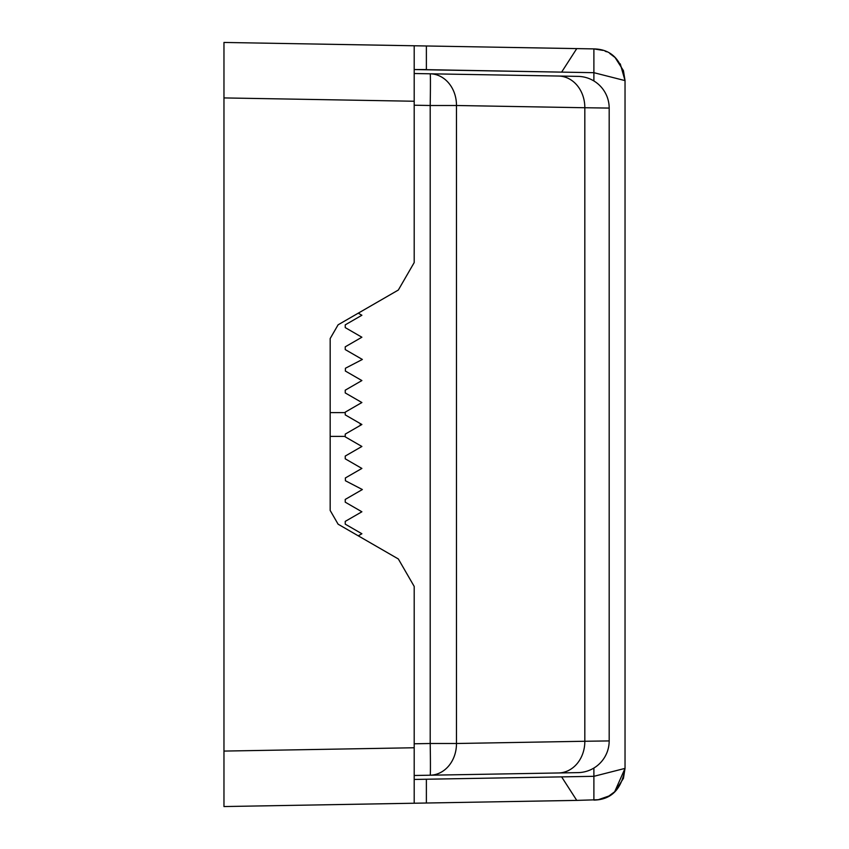 <?xml version="1.0" encoding="UTF-8"?>
<svg xmlns="http://www.w3.org/2000/svg" width="849" height="849" viewBox="0 0 849 849"><rect width="100%" height="100%" fill="white"/><g stroke="black" fill="none" stroke-linecap="round" stroke-linejoin="round"><path stroke-width="1.27" d="M414.259 69.554L561.624 72.123L426.378 69.66L426.378 45.984L414.195 45.772L414.195 101.243L223.966 97.922L223.966 42.45L593.886 48.902L602.896 50.378M223.966 97.922L223.966 806.55L426.378 803.016L414.195 803.228L414.195 747.757L223.966 751.078M561.624 776.877L426.378 779.233L426.378 803.016L576.758 800.395L561.624 776.877L593.886 776.315L593.886 800.098C611.344 799.758 621.723 789.188 625.034 768.387L614.623 791.884L625.034 768.387L593.886 776.315L593.886 768.058M426.378 69.554L414.195 69.554L414.195 262.574L398.34 290.029L338.104 324.806L330.176 338.539L330.176 510.461L338.104 524.194L398.34 558.971L414.195 586.426L414.195 792.977L414.195 779.446L426.378 779.233M620.258 63.866L625.034 80.613L625.034 768.387L623.431 778.363L615.079 791.47L608.85 796.044L598.269 799.716L576.758 800.395M608.446 796.266L606.494 797.232L608.446 796.266M605.093 797.837L598.269 799.716L605.093 797.837M597.929 799.758L594.353 800.076L597.929 799.758M576.758 48.605L561.624 72.123L593.886 72.685L625.034 80.613C621.723 59.812 611.344 49.242 593.886 48.902L593.886 80.942M414.195 69.554L414.195 56.023L414.195 69.554M360.294 425.413L360.294 423.587M330.176 436.386L344.715 436.386M330.176 412.614L344.715 412.614M578.031 76.378A31.71 31.71 0 0 1 609.179 108.078L609.179 740.922L584.823 741.262L584.823 107.738L609.179 108.078A31.71 31.71 0 0 0 578.031 76.378L430.199 73.799A31.71 0.552 91 0 1 430.199 105.499L456.475 105.499A31.71 26.828 -89 0 0 430.199 73.799L414.195 73.513M414.195 743.788L430.199 743.501A31.71 0.552 89 0 1 430.199 775.201A31.71 26.828 -91 0 0 456.475 743.501L430.199 743.501L430.199 105.499L414.195 105.212M414.195 775.487L578.031 772.622A31.71 31.71 0 0 0 609.179 740.922M358.267 535.836L361.886 533.745L345.235 524.141L345.235 521.392L361.886 511.777L345.235 502.173L345.235 499.424L362.353 489.544L345.426 480.746L345.363 477.966L361.886 468.436L345.235 458.821L345.235 456.072L361.886 446.468L345.235 436.853L345.235 434.115L361.886 424.5L345.235 414.885L345.235 412.147L361.886 402.532L345.235 392.928L345.235 390.179L361.886 380.564L345.363 371.034L345.426 368.254L362.353 359.456L345.235 349.576L345.235 346.827L361.886 337.223L345.235 327.608L345.235 324.859L361.886 315.255L358.267 313.164M609.837 53.54L615.079 57.53L623.431 70.637L625.034 80.602C621.723 59.812 611.344 49.242 593.886 48.902M558.546 76.039A31.71 26.828 -89 0 1 584.823 107.738L456.475 105.499L456.475 743.501L584.823 741.262A31.71 26.828 89 0 1 558.546 772.961M606.494 51.768L605.093 51.163"/></g></svg>
